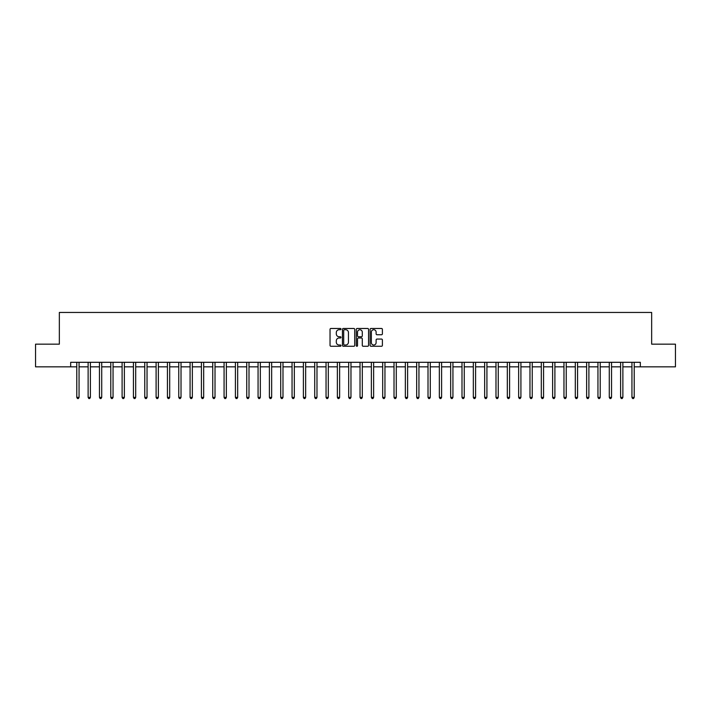 <?xml version="1.0" encoding="UTF-8"?>
<svg xmlns="http://www.w3.org/2000/svg" width="711" height="711" viewBox="0 0 711 711"><rect width="100%" height="100%" fill="white"/><g stroke="black" fill="none" stroke-linecap="round" stroke-linejoin="round"><path stroke-width="1.07" d="M340.996 329.095A0.622 0.622 0 0 0 340.373 328.473L330.926 328.473A0.889 0.889 0 0 0 330.037 329.362L330.037 345.377A0.889 0.889 0 0 0 330.926 346.266L340.373 346.266A0.622 0.622 0 0 0 340.996 345.644A0.622 0.622 0 0 0 340.373 345.022L339.156 345.022A2.844 2.844 0 0 1 336.303 342.178L336.303 340.845A2.844 2.844 0 0 1 339.156 337.992L340.373 337.992A0.622 0.622 0 0 0 340.996 337.37A0.622 0.622 0 0 0 340.373 336.747L339.156 336.747A2.844 2.844 0 0 1 336.303 333.903L336.303 332.57A2.844 2.844 0 0 1 339.156 329.717L340.373 329.717A0.622 0.622 0 0 0 340.996 329.095M381.505 334.748A0.889 0.889 0 0 0 382.394 333.859L382.394 329.362A0.889 0.889 0 0 0 381.505 328.473L371 328.473A0.889 0.889 0 0 0 370.111 329.362L370.111 345.377A0.889 0.889 0 0 0 371 346.266L381.505 346.266A0.889 0.889 0 0 0 382.394 345.377L382.394 339.956A0.889 0.889 0 0 0 381.505 339.067L377.008 339.067A0.889 0.889 0 0 0 376.119 339.956L376.119 342.64A2.382 2.382 0 0 1 373.737 345.022A2.382 2.382 0 0 1 371.355 342.64L371.355 332.099A2.382 2.382 0 0 1 373.737 329.717A2.382 2.382 0 0 1 376.119 332.099L376.119 333.859A0.889 0.889 0 0 0 377.008 334.748L381.505 334.748M70.673 366.832L35.55 366.832L35.55 344.168L59.342 344.168L59.342 312.449L651.658 312.449L651.658 344.168L675.45 344.168L675.45 366.832L640.327 366.832L640.327 362.299L70.673 362.299L70.673 366.832L76.788 366.832M354.718 329.362A0.889 0.889 0 0 0 353.829 328.473L343.333 328.473A0.889 0.889 0 0 0 342.444 329.362L342.444 345.377A0.889 0.889 0 0 0 343.333 346.266L353.829 346.266A0.889 0.889 0 0 0 354.718 345.377L354.718 329.362M357.171 328.473L367.667 328.473A0.889 0.889 0 0 1 368.556 329.362L368.556 345.377A0.889 0.889 0 0 1 367.667 346.266L363.17 346.266A0.889 0.889 0 0 1 362.281 345.377L362.281 338.889A0.889 0.889 0 0 0 361.392 337.992L358.415 337.992A0.889 0.889 0 0 0 357.526 338.889L357.526 345.644A0.622 0.622 0 0 1 356.904 346.266A0.622 0.622 0 0 1 356.282 345.644L356.282 329.362A0.889 0.889 0 0 1 357.171 328.473M79.054 366.832L88.12 366.832M90.386 366.832L99.451 366.832M101.717 366.832L110.783 366.832M113.049 366.832L122.105 366.832M124.372 366.832L133.437 366.832M135.703 366.832L144.768 366.832M147.035 366.832L156.1 366.832M158.366 366.832L167.432 366.832M169.689 366.832L178.754 366.832M181.021 366.832L190.086 366.832M192.352 366.832L201.417 366.832M203.684 366.832L212.749 366.832M215.015 366.832L224.072 366.832M226.338 366.832L235.403 366.832M237.67 366.832L246.735 366.832M249.001 366.832L258.066 366.832M260.333 366.832L269.398 366.832M271.664 366.832L280.721 366.832M282.987 366.832L292.052 366.832M294.318 366.832L303.384 366.832M305.65 366.832L314.715 366.832M316.982 366.832L326.047 366.832M328.313 366.832L337.37 366.832M339.636 366.832L348.701 366.832M350.967 366.832L360.033 366.832M362.299 366.832L371.364 366.832M373.63 366.832L382.687 366.832M384.953 366.832L394.018 366.832M396.285 366.832L405.35 366.832M407.616 366.832L416.682 366.832M418.948 366.832L428.013 366.832M430.279 366.832L439.336 366.832M441.602 366.832L450.667 366.832M452.934 366.832L461.999 366.832M464.265 366.832L473.33 366.832M475.597 366.832L484.662 366.832M486.928 366.832L495.985 366.832M498.251 366.832L507.316 366.832M509.583 366.832L518.648 366.832M520.914 366.832L529.979 366.832M532.246 366.832L541.311 366.832M543.568 366.832L552.634 366.832M554.9 366.832L563.965 366.832M566.232 366.832L575.297 366.832M577.563 366.832L586.628 366.832M588.895 366.832L597.951 366.832M600.217 366.832L609.283 366.832M611.549 366.832L620.614 366.832M622.88 366.832L631.946 366.832M634.212 366.832L640.327 366.832M344.311 329.717A0.622 0.622 0 0 0 343.689 330.348L343.689 344.4A0.622 0.622 0 0 0 344.311 345.022L345.599 345.022A2.844 2.844 0 0 0 348.452 342.178L348.452 332.57A2.844 2.844 0 0 0 345.599 329.717L344.311 329.717M362.281 332.144A2.382 2.382 0 0 0 359.908 329.762A2.382 2.382 0 0 0 357.526 332.144L357.526 335.859A0.889 0.889 0 0 0 358.415 336.747L361.392 336.747A0.889 0.889 0 0 0 362.281 335.859L362.281 332.144M79.17 362.299L79.125 362.414A0.907 0.907 91.5 0 0 79.054 362.752L79.054 397.378L76.788 397.378L76.788 362.752A0.907 0.907 91.5 0 0 76.726 362.414L76.681 362.299M79.054 397.378L78.379 398.551L77.472 398.551L76.788 397.378M90.501 362.299L90.448 362.414A0.907 0.907 91.5 0 0 90.386 362.752L90.386 397.378L88.12 397.378L88.12 362.752A0.907 0.907 91.5 0 0 88.057 362.414L88.004 362.299M90.386 397.378L89.702 398.551L88.804 398.551L88.12 397.378M101.824 362.299L101.78 362.414A0.907 0.907 91.5 0 0 101.717 362.752L101.717 397.378L99.451 397.378L99.451 362.752A0.907 0.907 91.5 0 0 99.38 362.414L99.336 362.299M101.717 397.378L101.033 398.551L100.127 398.551L99.451 397.378M113.156 362.299L113.111 362.414A0.907 0.907 91.5 0 0 113.049 362.752L113.049 397.378L110.783 397.378L110.783 362.752A0.907 0.907 91.5 0 0 110.712 362.414L110.667 362.299M113.049 397.378L112.365 398.551L111.458 398.551L110.783 397.378M124.487 362.299L124.443 362.414A0.907 0.907 91.5 0 0 124.372 362.752L124.372 397.378L122.105 397.378L122.105 362.752A0.907 0.907 91.5 0 0 122.043 362.414L121.999 362.299M124.372 397.378L123.696 398.551L122.79 398.551L122.105 397.378M135.819 362.299L135.765 362.414A0.907 0.907 91.5 0 0 135.703 362.752L135.703 397.378L133.437 397.378L133.437 362.752A0.907 0.907 91.5 0 0 133.375 362.414L133.33 362.299M135.703 397.378L135.028 398.551L134.121 398.551L133.437 397.378M147.141 362.299L147.097 362.414A0.907 0.907 91.5 0 0 147.035 362.752L147.035 397.378L144.768 397.378L144.768 362.752A0.907 0.907 91.5 0 0 144.706 362.414L144.653 362.299M147.035 397.378L146.35 398.551L145.444 398.551L144.768 397.378M158.473 362.299L158.429 362.414A0.907 0.907 91.5 0 0 158.366 362.752L158.366 397.378L156.1 397.378L156.1 362.752A0.907 0.907 91.5 0 0 156.029 362.414L155.985 362.299M158.366 397.378L157.682 398.551L156.776 398.551L156.1 397.378M169.805 362.299L169.76 362.414A0.907 0.907 91.5 0 0 169.689 362.752L169.689 397.378L167.432 397.378L167.432 362.752A0.907 0.907 91.5 0 0 167.361 362.414L167.316 362.299M169.689 397.378L169.014 398.551L168.107 398.551L167.432 397.378M181.136 362.299L181.092 362.414A0.907 0.907 91.5 0 0 181.021 362.752L181.021 397.378L178.754 397.378L178.754 362.752A0.907 0.907 91.5 0 0 178.692 362.414L178.648 362.299M181.021 397.378L180.345 398.551L179.439 398.551L178.754 397.378M192.468 362.299L192.414 362.414A0.907 0.907 91.5 0 0 192.352 362.752L192.352 397.378L190.086 397.378L190.086 362.752A0.907 0.907 91.5 0 0 190.024 362.414L189.979 362.299M192.352 397.378L191.677 398.551L190.77 398.551L190.086 397.378M203.79 362.299L203.746 362.414A0.907 0.907 91.5 0 0 203.684 362.752L203.684 397.378L201.417 397.378L201.417 362.752A0.907 0.907 91.5 0 0 201.355 362.414L201.302 362.299M203.684 397.378L202.999 398.551L202.093 398.551L201.417 397.378M215.122 362.299L215.078 362.414A0.907 0.907 91.5 0 0 215.015 362.752L215.015 397.378L212.749 397.378L212.749 362.752A0.907 0.907 91.5 0 0 212.678 362.414L212.633 362.299M215.015 397.378L214.331 398.551L213.424 398.551L212.749 397.378M226.454 362.299L226.409 362.414A0.907 0.907 91.5 0 0 226.338 362.752L226.338 397.378L224.072 397.378L224.072 362.752A0.907 0.907 91.5 0 0 224.009 362.414L223.965 362.299M226.338 397.378L225.663 398.551L224.756 398.551L224.072 397.378M237.785 362.299L237.741 362.414A0.907 0.907 91.5 0 0 237.67 362.752L237.67 397.378L235.403 397.378L235.403 362.752A0.907 0.907 91.5 0 0 235.341 362.414L235.297 362.299M237.67 397.378L236.994 398.551L236.088 398.551L235.403 397.378M249.117 362.299L249.063 362.414A0.907 0.907 91.5 0 0 249.001 362.752L249.001 397.378L246.735 397.378L246.735 362.752A0.907 0.907 91.5 0 0 246.673 362.414L246.619 362.299M249.001 397.378L248.326 398.551L247.419 398.551L246.735 397.378M260.439 362.299L260.395 362.414A0.907 0.907 91.5 0 0 260.333 362.752L260.333 397.378L258.066 397.378L258.066 362.752A0.907 0.907 91.5 0 0 257.995 362.414L257.951 362.299M260.333 397.378L259.648 398.551L258.742 398.551L258.066 397.378M271.771 362.299L271.726 362.414A0.907 0.907 91.5 0 0 271.664 362.752L271.664 397.378L269.398 397.378L269.398 362.752A0.907 0.907 91.5 0 0 269.327 362.414L269.282 362.299M271.664 397.378L270.98 398.551L270.073 398.551L269.398 397.378M283.102 362.299L283.058 362.414A0.907 0.907 91.5 0 0 282.987 362.752L282.987 397.378L280.721 397.378L280.721 362.752A0.907 0.907 91.5 0 0 280.658 362.414L280.614 362.299M282.987 397.378L282.311 398.551L281.405 398.551L280.721 397.378M294.434 362.299L294.39 362.414A0.907 0.907 91.5 0 0 294.318 362.752L294.318 397.378L292.052 397.378L292.052 362.752A0.907 0.907 91.5 0 0 291.99 362.414L291.945 362.299M294.318 397.378L293.643 398.551L292.736 398.551L292.052 397.378M305.766 362.299L305.712 362.414A0.907 0.907 91.5 0 0 305.65 362.752L305.65 397.378L303.384 397.378L303.384 362.752A0.907 0.907 91.5 0 0 303.321 362.414L303.268 362.299M305.65 397.378L304.966 398.551L304.059 398.551L303.384 397.378M317.088 362.299L317.044 362.414A0.907 0.907 91.5 0 0 316.982 362.752L316.982 397.378L314.715 397.378L314.715 362.752A0.907 0.907 91.5 0 0 314.644 362.414L314.6 362.299M316.982 397.378L316.297 398.551L315.391 398.551L314.715 397.378M328.42 362.299L328.375 362.414A0.907 0.907 91.5 0 0 328.313 362.752L328.313 397.378L326.047 397.378L326.047 362.752A0.907 0.907 91.5 0 0 325.976 362.414L325.931 362.299M328.313 397.378L327.629 398.551L326.722 398.551L326.047 397.378M339.751 362.299L339.707 362.414A0.907 0.907 91.5 0 0 339.636 362.752L339.636 397.378L337.37 397.378L337.37 362.752A0.907 0.907 91.5 0 0 337.307 362.414L337.263 362.299M339.636 397.378L338.96 398.551L338.054 398.551L337.37 397.378M351.083 362.299L351.03 362.414A0.907 0.907 91.5 0 0 350.967 362.752L350.967 397.378L348.701 397.378L348.701 362.752A0.907 0.907 91.5 0 0 348.639 362.414L348.594 362.299M350.967 397.378L350.292 398.551L349.385 398.551L348.701 397.378M362.406 362.299L362.361 362.414A0.907 0.907 91.5 0 0 362.299 362.752L362.299 397.378L360.033 397.378L360.033 362.752A0.907 0.907 91.5 0 0 359.97 362.414L359.917 362.299M362.299 397.378L361.615 398.551L360.708 398.551L360.033 397.378M373.737 362.299L373.693 362.414A0.907 0.907 91.5 0 0 373.63 362.752L373.63 397.378L371.364 397.378L371.364 362.752A0.907 0.907 91.5 0 0 371.293 362.414L371.249 362.299M373.63 397.378L372.946 398.551L372.04 398.551L371.364 397.378M385.069 362.299L385.024 362.414A0.907 0.907 91.5 0 0 384.953 362.752L384.953 397.378L382.687 397.378L382.687 362.752A0.907 0.907 91.5 0 0 382.625 362.414L382.58 362.299M384.953 397.378L384.278 398.551L383.371 398.551L382.687 397.378M396.4 362.299L396.356 362.414A0.907 0.907 91.5 0 0 396.285 362.752L396.285 397.378L394.018 397.378L394.018 362.752A0.907 0.907 91.5 0 0 393.956 362.414L393.912 362.299M396.285 397.378L395.609 398.551L394.703 398.551L394.018 397.378M407.732 362.299L407.679 362.414A0.907 0.907 91.5 0 0 407.616 362.752L407.616 397.378L405.35 397.378L405.35 362.752A0.907 0.907 91.5 0 0 405.288 362.414L405.234 362.299M407.616 397.378L406.941 398.551L406.034 398.551L405.35 397.378M419.055 362.299L419.01 362.414A0.907 0.907 91.5 0 0 418.948 362.752L418.948 397.378L416.682 397.378L416.682 362.752A0.907 0.907 91.5 0 0 416.61 362.414L416.566 362.299M418.948 397.378L418.264 398.551L417.357 398.551L416.682 397.378M430.386 362.299L430.342 362.414A0.907 0.907 91.5 0 0 430.279 362.752L430.279 397.378L428.013 397.378L428.013 362.752A0.907 0.907 91.5 0 0 427.942 362.414L427.898 362.299M430.279 397.378L429.595 398.551L428.689 398.551L428.013 397.378M441.718 362.299L441.673 362.414A0.907 0.907 91.5 0 0 441.602 362.752L441.602 397.378L439.336 397.378L439.336 362.752A0.907 0.907 91.5 0 0 439.274 362.414L439.229 362.299M441.602 397.378L440.927 398.551L440.02 398.551L439.336 397.378M453.049 362.299L453.005 362.414A0.907 0.907 91.5 0 0 452.934 362.752L452.934 397.378L450.667 397.378L450.667 362.752A0.907 0.907 91.5 0 0 450.605 362.414L450.561 362.299M452.934 397.378L452.258 398.551L451.352 398.551L450.667 397.378M464.381 362.299L464.327 362.414A0.907 0.907 91.5 0 0 464.265 362.752L464.265 397.378L461.999 397.378L461.999 362.752A0.907 0.907 91.5 0 0 461.937 362.414L461.883 362.299M464.265 397.378L463.581 398.551L462.674 398.551L461.999 397.378M475.703 362.299L475.659 362.414A0.907 0.907 91.5 0 0 475.597 362.752L475.597 397.378L473.33 397.378L473.33 362.752A0.907 0.907 91.5 0 0 473.259 362.414L473.215 362.299M475.597 397.378L474.912 398.551L474.006 398.551L473.33 397.378M487.035 362.299L486.991 362.414A0.907 0.907 91.5 0 0 486.928 362.752L486.928 397.378L484.662 397.378L484.662 362.752A0.907 0.907 91.5 0 0 484.591 362.414L484.547 362.299M486.928 397.378L486.244 398.551L485.337 398.551L484.662 397.378M498.367 362.299L498.322 362.414A0.907 0.907 91.5 0 0 498.251 362.752L498.251 397.378L495.985 397.378L495.985 362.752A0.907 0.907 91.5 0 0 495.923 362.414L495.878 362.299M498.251 397.378L497.576 398.551L496.669 398.551L495.985 397.378M509.698 362.299L509.645 362.414A0.907 0.907 91.5 0 0 509.583 362.752L509.583 397.378L507.316 397.378L507.316 362.752A0.907 0.907 91.5 0 0 507.254 362.414L507.21 362.299M509.583 397.378L508.907 398.551L508.001 398.551L507.316 397.378M521.021 362.299L520.976 362.414A0.907 0.907 91.5 0 0 520.914 362.752L520.914 397.378L518.648 397.378L518.648 362.752A0.907 0.907 91.5 0 0 518.586 362.414L518.532 362.299M520.914 397.378L520.23 398.551L519.323 398.551L518.648 397.378M532.352 362.299L532.308 362.414A0.907 0.907 91.5 0 0 532.246 362.752L532.246 397.378L529.979 397.378L529.979 362.752A0.907 0.907 91.5 0 0 529.908 362.414L529.864 362.299M532.246 397.378L531.561 398.551L530.655 398.551L529.979 397.378M543.684 362.299L543.639 362.414A0.907 0.907 91.5 0 0 543.568 362.752L543.568 397.378L541.311 397.378L541.311 362.752A0.907 0.907 91.5 0 0 541.24 362.414L541.195 362.299M543.568 397.378L542.893 398.551L541.986 398.551L541.311 397.378M555.015 362.299L554.971 362.414A0.907 0.907 91.5 0 0 554.9 362.752L554.9 397.378L552.634 397.378L552.634 362.752A0.907 0.907 91.5 0 0 552.571 362.414L552.527 362.299M554.9 397.378L554.225 398.551L553.318 398.551L552.634 397.378M566.347 362.299L566.294 362.414A0.907 0.907 91.5 0 0 566.232 362.752L566.232 397.378L563.965 397.378L563.965 362.752A0.907 0.907 91.5 0 0 563.903 362.414L563.859 362.299M566.232 397.378L565.556 398.551L564.65 398.551L563.965 397.378M577.67 362.299L577.625 362.414A0.907 0.907 91.5 0 0 577.563 362.752L577.563 397.378L575.297 397.378L575.297 362.752A0.907 0.907 91.5 0 0 575.235 362.414L575.181 362.299M577.563 397.378L576.879 398.551L575.972 398.551L575.297 397.378M589.001 362.299L588.957 362.414A0.907 0.907 91.5 0 0 588.895 362.752L588.895 397.378L586.628 397.378L586.628 362.752A0.907 0.907 91.5 0 0 586.557 362.414L586.513 362.299M588.895 397.378L588.21 398.551L587.304 398.551L586.628 397.378M600.333 362.299L600.288 362.414A0.907 0.907 91.5 0 0 600.217 362.752L600.217 397.378L597.951 397.378L597.951 362.752A0.907 0.907 91.5 0 0 597.889 362.414L597.844 362.299M600.217 397.378L599.542 398.551L598.635 398.551L597.951 397.378M611.664 362.299L611.62 362.414A0.907 0.907 91.5 0 0 611.549 362.752L611.549 397.378L609.283 397.378L609.283 362.752A0.907 0.907 91.5 0 0 609.22 362.414L609.176 362.299M611.549 397.378L610.873 398.551L609.967 398.551L609.283 397.378M622.996 362.299L622.943 362.414A0.907 0.907 91.5 0 0 622.88 362.752L622.88 397.378L620.614 397.378L620.614 362.752A0.907 0.907 91.5 0 0 620.552 362.414L620.499 362.299M622.88 397.378L622.196 398.551L621.298 398.551L620.614 397.378M634.319 362.299L634.274 362.414A0.907 0.907 91.5 0 0 634.212 362.752L634.212 397.378L631.946 397.378L631.946 362.752A0.907 0.907 91.5 0 0 631.875 362.414L631.83 362.299M634.212 397.378L633.528 398.551L632.621 398.551L631.946 397.378"/></g></svg>

